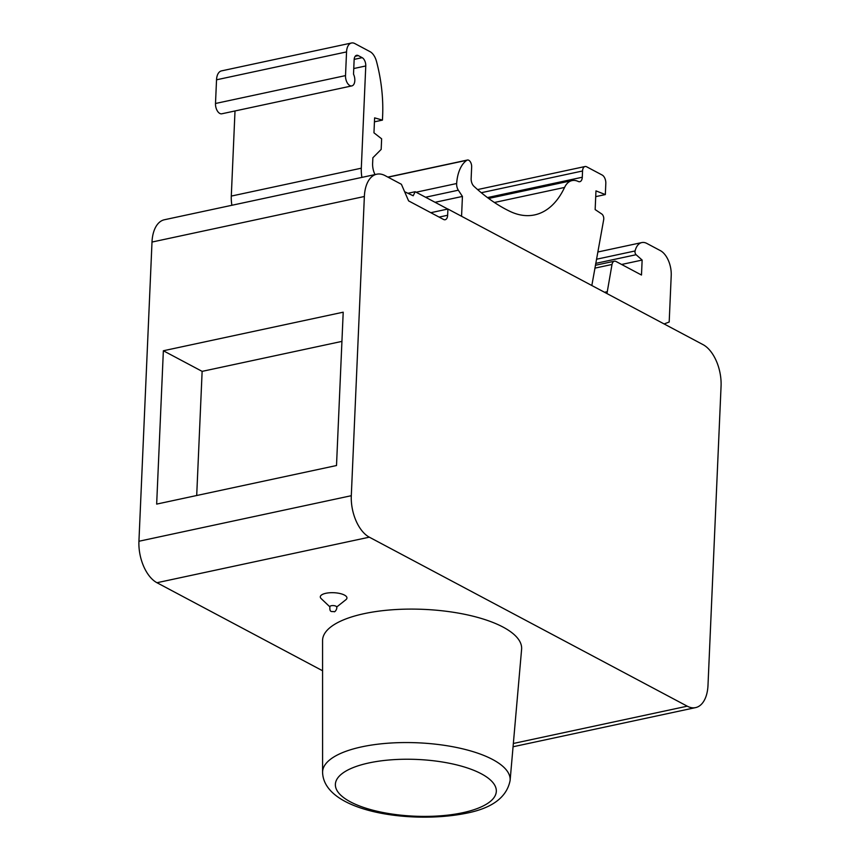 <?xml version="1.0" encoding="UTF-8"?>
<svg xmlns="http://www.w3.org/2000/svg" width="860" height="860" viewBox="0 0 860 860"><rect width="100%" height="100%" fill="white"/><g stroke="black" fill="none" stroke-linecap="round" stroke-linejoin="round"><path stroke-width="1.29" d="M447.92 209.023L447.641 215.258A6.665 3.709 77.9 0 1 445.168 219.719A6.665 3.709 77.9 0 1 443.491 219.429L408.597 200.885L401.394 184.287L385.108 175.633A33.336 18.544 -102.1 0 0 376.755 174.204A33.336 18.544 -102.1 0 0 364.361 196.499L351.299 495.704A33.336 18.544 -102.1 0 0 369.316 537.178L687.247 706.178A33.336 18.544 -102.1 0 0 695.6 707.608A33.336 18.544 -102.1 0 0 707.995 685.312L721.067 386.108A33.336 18.544 -102.1 0 0 703.039 344.634L447.92 209.023L430.817 212.689M361.899 177.397A26.671 14.835 -102.1 0 1 361.308 168.195L365.769 65.962L353.761 68.542M375.024 174.58A13.33 7.418 -102.1 0 1 372.616 163.454L372.875 157.756L381.173 149.403L381.636 138.815L373.96 132.816L374.616 117.863L382.453 120.11L382.635 115.745A106.672 59.34 -102.1 0 0 376.508 61.458A13.33 7.418 -102.1 0 0 370.058 51.664L354.847 43.57A13.33 7.418 -102.1 0 0 351.504 43A13.33 7.418 -102.1 0 0 346.548 51.912L345.516 75.605A7.998 4.45 -102.1 0 0 351.848 85.903A7.998 4.45 -102.1 0 0 353.514 74.154L354.137 59.781A6.665 3.709 -102.1 0 1 356.62 55.319A6.665 3.709 -102.1 0 1 358.287 55.61L362.167 57.663A6.665 3.709 -102.1 0 1 365.769 65.962M404.619 191.737L413.198 195.768L415.187 191.726L447.781 209.055M461.562 216.279L462.433 196.435L458.337 190.2A6.665 3.709 -102.1 0 1 456.649 183.524A40.001 22.252 -102.1 0 1 466.819 160.293A5.332 2.967 -102.1 0 1 467.431 160.025A5.332 2.967 -102.1 0 1 471.656 166.894L471.14 178.568A6.665 3.709 -102.1 0 0 473.871 186.222A240.026 133.526 -102.1 0 0 509.808 211.302A106.672 59.34 -102.1 0 0 534.63 214.903A106.672 59.34 -102.1 0 0 564.568 187.437A26.671 14.835 -102.1 0 1 572.05 180.578A26.671 14.835 -102.1 0 1 578.253 181.471A6.665 3.709 -102.1 0 0 579.801 181.697A6.665 3.709 -102.1 0 0 582.284 177.235L582.553 170.989A6.665 3.709 -102.1 0 1 585.037 166.528A6.665 3.709 -102.1 0 1 586.703 166.819L602.215 175.064A6.665 3.709 -102.1 0 1 605.816 183.352L605.332 194.575L595.969 190.877L595.152 209.582L601.807 214.032A3.999 2.225 -102.1 0 1 603.698 219.612L591.83 285.531M606.956 293.561L612.008 264.471A6.665 3.709 -102.1 0 1 614.362 261.214A6.665 3.709 -102.1 0 1 616.029 261.494L641.485 275.028L642.14 260.064L636.11 254.721A2.666 1.483 -102.1 0 1 635.078 250.959A20.006 11.126 -102.1 0 1 641.818 242.574A20.006 11.126 -102.1 0 1 646.838 243.434L660.405 250.647A20.006 11.126 -102.1 0 1 671.219 275.522L669.188 322.016L664.113 323.951M322.565 670.757L156.961 582.725A33.336 18.544 -102.1 0 1 138.933 541.252L152.005 242.047A33.336 18.544 -102.1 0 1 164.4 219.751L376.755 174.204M163.357 350.762L343.204 312.191L336.507 465.529L156.66 504.1L163.357 350.762L202.132 371.369L196.703 495.51M521.601 649.332A99.631 35.12 -177.5 0 0 468.979 615.233A99.631 35.12 -177.5 0 0 364.167 613.653A99.631 35.12 -177.5 0 0 322.565 640.646L322.586 772.28C323.607 811.507 410.478 824.504 466.023 813.291C492.124 808.25 506.819 797.306 510.109 780.471L521.601 649.332M336.636 607.053L345.881 599.721A13.33 4.698 -177.5 0 0 341.947 594.056A13.33 4.698 -177.5 0 0 325.865 593.292A13.33 4.698 -177.5 0 0 321.199 598.635L329.767 606.751M341.936 341.388L202.132 371.369M331.272 605.73A3.333 1.172 -177.5 0 0 329.939 606.408C329.24 613.277 332.358 611.073 333.981 611.664C334.991 612.6 337.797 608.052 336.486 606.687A3.333 1.172 2.5 0 0 331.272 605.73M351.848 85.903L221.826 113.789A7.998 4.45 -102.1 0 1 215.494 103.49L216.537 79.797A13.33 7.418 -102.1 0 1 221.493 70.885L351.504 43M231.888 205.282A26.671 14.835 -102.1 0 1 231.297 196.08L235.006 110.962M642.14 260.064L621.619 264.471M607.031 291.733L604.526 292.271M605.332 194.575L595.711 196.639M462.433 196.435L435.074 202.293M415.187 191.726L407.919 193.285M382.453 120.11L374.444 121.83M447.641 215.258L439.094 217.096M364.361 196.499L152.005 242.047M351.299 495.704L138.933 541.252M369.316 537.178L156.961 582.725M687.247 706.178L513.356 743.481M322.586 772.28A93.869 33.089 -177.5 0 1 361.781 746.846A93.869 33.089 2.5 0 1 460.53 748.34A93.869 33.089 2.5 0 1 510.109 780.471M369.015 762.917A80.539 28.391 -177.5 0 0 350.407 801.853A80.539 28.391 -177.5 0 0 462.691 812.721A80.539 28.391 2.5 0 0 481.288 773.785A80.539 28.391 2.5 0 0 369.015 762.917M635.078 250.959L596.475 259.247M636.11 254.721L595.711 263.386M612.008 264.471L594.851 268.148M582.553 170.989L481.277 192.715M582.284 177.235L487.448 197.574M564.568 187.437L494.403 202.487M466.819 160.293L388.032 177.192M456.649 183.524L416.111 192.221M458.337 190.2L425.55 197.241M346.548 51.912L216.537 79.797M345.516 75.605L215.494 103.49M358.287 55.61L355.212 56.266M362.167 57.663L354.159 59.383M361.308 168.195L231.297 196.08M695.6 707.608L513.065 746.759M641.818 242.574L597.786 252.012M614.362 261.214L595.367 265.278M585.037 166.528L477.59 189.576M572.05 180.578L488.652 198.466M467.431 160.025L387.849 177.096"/></g></svg>
